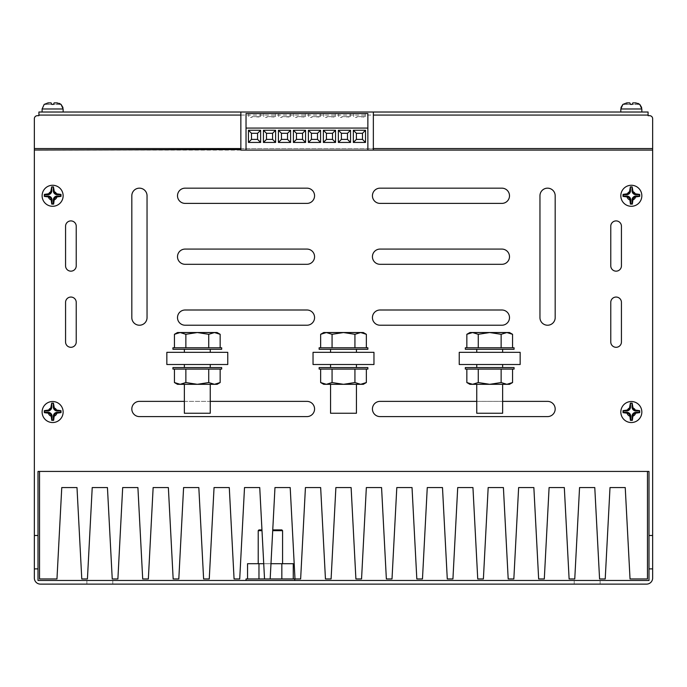 <?xml version="1.0" encoding="UTF-8"?>
<svg xmlns="http://www.w3.org/2000/svg" width="687" height="687" viewBox="0 0 687 687"><rect width="100%" height="100%" fill="white"/><g stroke="black" fill="none" stroke-linecap="round" stroke-linejoin="round"><path stroke-width="0.52" stroke-dasharray="3.44 2.58" d="M502.644 384.316L502.644 413.248L476.752 413.248L489.702 413.248L476.752 413.248L476.752 384.316L502.644 384.316L489.702 384.316L502.644 384.316L489.702 384.316L478.272 382.547L478.272 369.082L466.842 369.082L512.562 369.082L466.842 369.082L478.272 369.082L478.272 382.547L472.553 384.316L466.842 382.547L466.842 369.082M489.702 369.082L465.331 369.082L489.702 369.082L465.331 369.082L465.331 367.562L514.065 367.562L465.331 367.562L514.065 367.562L514.065 369.082L489.702 369.082M356.441 384.316L356.441 413.248L330.559 413.248L343.5 413.248L330.559 413.248L330.559 384.316L356.441 384.316L343.5 384.316L356.441 384.316L343.5 384.316L332.07 382.547L332.07 369.082L320.64 369.082L366.36 369.082L320.64 369.082L332.07 369.082L332.07 382.547L326.351 384.316L320.64 382.547L320.64 369.082M343.5 369.082L367.863 369.082L319.137 369.082L343.5 369.082L319.137 369.082L319.137 367.562L367.863 367.562L319.137 367.562L367.863 367.562L367.863 369.082L343.5 369.082M210.248 384.316L210.248 413.248L184.356 413.248L197.298 413.248L184.356 413.248L184.356 384.316L210.248 384.316L197.298 384.316L210.248 384.316L197.298 384.316L185.868 382.547L185.868 369.082L174.438 369.082L220.158 369.082L174.438 369.082L185.868 369.082L185.868 382.547L180.157 384.316L174.438 382.547L174.438 369.082M197.298 369.082L221.669 369.082L172.935 369.082L197.298 369.082L172.935 369.082L172.935 367.562L221.669 367.562L172.935 367.562L221.669 367.562L221.669 369.082L197.298 369.082M489.702 347.768L465.331 347.768L489.702 347.768L465.331 347.768L465.331 349.288L514.065 349.288L465.331 349.288L514.065 349.288L514.065 347.768L489.702 347.768M343.5 347.768L367.863 347.768L319.137 347.768L343.5 347.768L319.137 347.768L319.137 349.288L367.863 349.288L319.137 349.288L367.863 349.288L367.863 347.768L343.5 347.768M197.298 347.768L221.669 347.768L172.935 347.768L197.298 347.768L172.935 347.768L172.935 349.288L221.669 349.288L172.935 349.288L221.669 349.288L221.669 347.768L197.298 347.768M489.702 352.337L476.752 352.337L489.702 352.337M343.5 352.337L356.441 352.337L343.5 352.337M197.298 352.337L210.248 352.337L197.298 352.337M641.838 412.028A10.511 10.511 0 0 0 631.327 401.526A10.511 10.511 0 0 0 620.825 412.028A10.511 10.511 0 0 0 631.327 422.539A10.511 10.511 0 0 0 641.838 412.028A10.511 10.511 0 0 0 631.327 401.526A10.511 10.511 0 0 0 620.825 412.028A10.511 10.511 0 0 0 631.327 422.539A10.511 10.511 0 0 0 641.838 412.028A10.511 10.511 0 0 0 631.327 401.526A10.511 10.511 0 0 0 620.825 412.028A10.511 10.511 0 0 1 631.327 401.526A10.511 10.511 0 0 1 641.838 412.028M641.838 195.778A10.511 10.511 0 0 0 631.327 185.267A10.511 10.511 0 0 0 620.825 195.778A10.511 10.511 0 0 0 631.327 206.289A10.511 10.511 0 0 0 641.838 195.778A10.511 10.511 0 0 0 631.327 185.267A10.511 10.511 0 0 0 620.825 195.778A10.511 10.511 0 0 0 631.327 206.289A10.511 10.511 0 0 0 641.838 195.778A10.511 10.511 0 0 0 631.327 185.267A10.511 10.511 0 0 0 620.825 195.778M63.135 412.028A10.511 10.511 0 0 0 52.624 401.526A10.511 10.511 0 0 0 42.113 412.028A10.511 10.511 0 0 0 52.624 422.539A10.511 10.511 0 0 0 63.135 412.028A10.511 10.511 0 0 0 52.624 401.526A10.511 10.511 0 0 0 42.113 412.028A10.511 10.511 0 0 0 52.624 422.539A10.511 10.511 0 0 0 63.135 412.028A10.511 10.511 0 0 0 52.624 401.526A10.511 10.511 0 0 0 42.113 412.028A10.511 10.511 0 0 1 52.624 401.526A10.511 10.511 0 0 1 63.135 412.028M63.135 195.778A10.511 10.511 0 0 0 52.624 185.267A10.511 10.511 0 0 0 42.113 195.778A10.511 10.511 0 0 0 52.624 206.289A10.511 10.511 0 0 0 63.135 195.778A10.511 10.511 0 0 0 52.624 185.267A10.511 10.511 0 0 0 42.113 195.778A10.511 10.511 0 0 0 52.624 206.289A10.511 10.511 0 0 0 63.135 195.778A10.511 10.511 0 0 0 52.624 185.267A10.511 10.511 0 0 0 42.113 195.778M637.957 103.351L632.882 102.878L632.143 104.407L630.52 104.407L629.816 102.895L630.52 104.407L626.759 104.407L630.52 104.407L629.816 102.895L626.759 102.895L629.773 102.878M632.882 102.878L632.143 104.407L632.882 102.878L635.896 102.895L639.76 104.407L632.143 104.407L632.847 102.895L632.143 104.407L639.734 104.407L632.143 104.407L632.847 102.895M631.327 112.015L641.838 112.015L631.327 112.015M59.254 103.351L54.179 102.878L53.44 104.407L51.808 104.407L51.07 102.878L48.056 102.895L44.217 104.407L48.056 102.895L48.056 104.407L51.808 104.407L44.2 104.407L51.808 104.407L51.113 102.904M54.179 102.878L53.44 104.407L54.179 102.878L57.193 102.895L61.049 104.407L53.44 104.407L54.144 102.895L53.44 104.407L61.031 104.407L53.44 104.407L54.144 102.895M52.624 112.015L42.113 112.015L52.624 112.015M639.76 104.407L635.896 104.407L635.896 102.895L635.896 104.407L635.896 102.895L635.896 104.407L632.143 104.407M61.049 104.407L57.193 104.407L57.193 102.895L57.193 104.407L57.193 102.895L57.193 104.407L53.44 104.407M281.825 529.9L272.748 529.9M272.713 530.665L282.58 530.665M270.403 563.709L258.218 563.709L270.403 563.709M294.766 578.943L246.032 578.943M270.403 580.463L246.032 580.463L270.403 580.463M587.162 580.463L600.112 580.463L587.162 580.463M587.162 584.122L600.112 584.122L587.162 584.122M99.838 580.463L86.888 580.463L99.838 580.463M99.838 584.122L86.888 584.122L99.838 584.122M547.573 401.371A7.617 7.617 0 0 1 555.182 408.988A7.617 7.617 0 0 1 547.573 416.597L380.048 416.597A7.617 7.617 0 0 1 372.431 408.988A7.617 7.617 0 0 1 380.048 401.371L547.573 401.371M501.879 310A7.617 7.617 0 0 1 509.496 317.609A7.617 7.617 0 0 1 501.879 325.226L380.048 325.226A7.617 7.617 0 0 1 372.431 317.609A7.617 7.617 0 0 1 380.048 310L501.879 310M501.879 249.08A7.617 7.617 0 0 1 509.496 256.698A7.617 7.617 0 0 1 501.879 264.306L380.048 264.306A7.617 7.617 0 0 1 372.431 256.698A7.617 7.617 0 0 1 380.048 249.08L501.879 249.08M501.879 188.161A7.617 7.617 0 0 1 509.496 195.778A7.617 7.617 0 0 1 501.879 203.395L380.048 203.395A7.617 7.617 0 0 1 372.431 195.778A7.617 7.617 0 0 1 380.048 188.161L501.879 188.161M314.569 408.988A7.617 7.617 0 0 0 306.952 401.371L139.427 401.371A7.617 7.617 0 0 0 131.818 408.988A7.617 7.617 0 0 0 139.427 416.597L306.952 416.597A7.617 7.617 0 0 0 314.569 408.988M314.569 317.609A7.617 7.617 0 0 0 306.952 310L185.121 310A7.617 7.617 0 0 0 177.504 317.609A7.617 7.617 0 0 0 185.121 325.226L306.952 325.226A7.617 7.617 0 0 0 314.569 317.609M314.569 256.698A7.617 7.617 0 0 0 306.952 249.08L185.121 249.08A7.617 7.617 0 0 0 177.504 256.698A7.617 7.617 0 0 0 185.121 264.306L306.952 264.306A7.617 7.617 0 0 0 314.569 256.698M314.569 195.778A7.617 7.617 0 0 0 306.952 188.161L185.121 188.161A7.617 7.617 0 0 0 177.504 195.778A7.617 7.617 0 0 0 185.121 203.395L306.952 203.395A7.617 7.617 0 0 0 314.569 195.778M359.473 113.57L365.295 113.57L359.473 113.57M359.473 116.618L365.295 116.618L359.473 116.618M344.488 113.57L350.31 113.57L344.488 113.57M344.488 116.618L350.31 116.618L344.488 116.618M329.502 113.57L335.325 113.57L329.502 113.57M329.502 116.618L335.325 116.618L329.502 116.618M314.517 113.57L320.34 113.57L314.517 113.57M314.517 116.618L320.34 116.618L314.517 116.618M299.532 113.57L305.354 113.57L299.532 113.57M299.532 116.618L305.354 116.618L299.532 116.618M284.547 113.57L290.369 113.57L284.547 113.57M284.547 116.618L290.369 116.618L284.547 116.618M269.562 113.57L275.384 113.57L269.562 113.57M269.562 116.618L275.384 116.618L269.562 116.618M254.576 113.57L260.399 113.57L254.576 113.57M254.576 116.618L260.399 116.618L254.576 116.618M47.892 194.696L44.646 194.696L44.646 196.078L48.15 196.078A3.873 3.873 0 0 1 52.023 199.96L52.032 203.807L53.346 203.807L53.346 199.96A3.873 3.873 0 0 1 57.227 196.078L60.731 196.078L60.731 194.696L57.227 194.696A3.873 3.873 0 0 1 53.346 190.823L53.346 186.976L51.765 186.976L51.765 190.823A3.873 3.873 0 0 1 47.892 194.696L47.892 193.88L44.354 194.404L44.329 196.396L48.356 196.92A3.049 3.049 0 0 1 51.199 199.96L51.731 204.108L53.646 204.099L54.179 199.908A3.049 3.049 0 0 1 56.892 196.929L61.014 196.37L60.997 194.43L56.574 193.794A3.049 3.049 0 0 1 54.307 191.69A4.414 4.414 0 0 1 56.574 193.794M53.346 190.823L54.161 190.823L53.449 186.873L51.671 186.881L50.786 191.759A3.049 3.049 0 0 1 48.7 193.76A4.414 4.414 0 0 1 50.786 191.759M47.892 410.946L44.646 410.946L44.646 412.337L48.15 412.337A3.873 3.873 0 0 1 52.023 416.21L52.032 420.058L53.346 420.058L53.346 416.21A3.873 3.873 0 0 1 57.227 412.337L60.731 412.337L60.731 410.946L57.227 410.946A3.873 3.873 0 0 1 53.346 407.073L53.346 403.226L51.765 403.226L51.765 407.073A3.873 3.873 0 0 1 47.892 410.946L47.892 410.13L44.354 410.654L44.329 412.647L48.356 413.17A3.049 3.049 0 0 1 51.199 416.21L51.731 420.358L53.646 420.35L54.179 416.167A3.049 3.049 0 0 1 56.892 413.179L61.014 412.621L60.997 410.68L56.574 410.045A3.049 3.049 0 0 1 54.307 407.949A4.414 4.414 0 0 1 56.574 410.045M53.346 407.073L54.161 407.073L53.449 403.132L51.671 403.132L50.786 408.018A3.049 3.049 0 0 1 48.7 410.01A4.414 4.414 0 0 1 50.786 408.018M626.596 194.696L623.349 194.696L623.349 196.078L626.853 196.078A3.873 3.873 0 0 1 630.735 199.96L630.735 203.807L632.049 203.807L632.049 199.96A3.873 3.873 0 0 1 635.93 196.078L639.434 196.078L639.434 194.696L635.93 194.696A3.873 3.873 0 0 1 632.049 190.823L632.049 186.976L630.468 186.976L630.468 190.823A3.873 3.873 0 0 1 626.596 194.696L626.596 193.88L623.057 194.404L623.032 196.396L627.059 196.92A3.049 3.049 0 0 1 629.902 199.96L630.434 204.108L632.349 204.099L632.882 199.908A3.049 3.049 0 0 1 635.595 196.929L639.717 196.37L639.7 194.43L635.277 193.794A3.049 3.049 0 0 1 633.01 191.69A4.414 4.414 0 0 1 635.277 193.794M632.049 190.823L632.864 190.823L632.152 186.873L630.374 186.881L629.49 191.759A3.049 3.049 0 0 1 627.403 193.76A4.414 4.414 0 0 1 629.49 191.759M626.596 410.946L623.349 410.946L623.349 412.337L626.853 412.337A3.873 3.873 0 0 1 630.735 416.21L630.735 420.058L632.049 420.058L632.049 416.21A3.873 3.873 0 0 1 635.93 412.337L639.434 412.337L639.434 410.946L635.93 410.946A3.873 3.873 0 0 1 632.049 407.073L632.049 403.226L630.468 403.226L630.468 407.073A3.873 3.873 0 0 1 626.596 410.946L626.596 410.13L623.057 410.654L623.032 412.647L627.059 413.17A3.049 3.049 0 0 1 629.902 416.21L630.434 420.358L632.349 420.35L632.882 416.167A3.049 3.049 0 0 1 635.595 413.179L639.717 412.621L639.7 410.68L635.277 410.045A3.049 3.049 0 0 1 633.01 407.949A4.414 4.414 0 0 1 635.277 410.045M632.049 407.073L632.864 407.073L632.152 403.132L630.374 403.132L629.49 408.018A3.049 3.049 0 0 1 627.403 410.01A4.414 4.414 0 0 1 629.49 408.018M197.298 364.514L210.248 364.514L197.298 364.514M343.5 364.514L356.441 364.514L343.5 364.514M489.702 364.514L476.752 364.514L489.702 364.514M512.562 382.547L506.843 384.316L509.496 384.316L512.562 382.547L506.843 384.316L501.132 382.547L506.843 384.316L512.562 382.547L512.562 369.082M501.132 382.547L489.702 384.316L478.272 382.547L472.553 384.316L466.842 382.547L472.553 384.316L478.272 382.547L489.702 384.316L506.843 384.316L501.132 382.547L501.132 369.082L501.132 382.547L489.702 384.316L501.132 382.547L501.132 369.082M366.36 382.547L360.649 384.316L363.294 384.316L366.36 382.547L360.649 384.316L354.93 382.547L360.649 384.316L366.36 382.547L366.36 369.082M354.93 382.547L343.5 384.316L332.07 382.547L326.351 384.316L320.64 382.547L326.351 384.316L332.07 382.547L343.5 384.316L360.649 384.316L354.93 382.547L354.93 369.082L354.93 382.547L343.5 384.316L354.93 382.547L354.93 369.082M220.158 382.547L214.447 384.316L217.101 384.316L220.158 382.547L214.447 384.316L208.728 382.547L214.447 384.316L220.158 382.547L220.158 369.082M208.728 382.547L197.298 384.316L185.868 382.547L180.157 384.316L174.438 382.547L180.157 384.316L185.868 382.547L197.298 384.316L214.447 384.316L208.728 382.547L208.728 369.082L208.728 382.547L197.298 384.316L208.728 382.547L208.728 369.082M512.562 334.303L506.843 332.534L509.496 332.534L512.562 334.303L506.843 332.534L501.132 334.303L489.702 332.534L478.272 334.303L472.553 332.534L466.842 334.303L472.553 332.534L478.272 334.303L489.702 332.534L501.132 334.303L501.132 347.768L512.562 347.768L466.842 347.768L501.132 347.768L501.132 334.303L506.843 332.534L512.562 334.303L512.562 347.768M478.272 334.303L472.553 332.534L506.843 332.534L501.132 334.303L489.702 332.534L478.272 334.303L478.272 347.768M466.842 334.303L469.899 332.534L509.496 332.534L472.553 332.534L466.842 334.303L466.842 347.768M366.36 334.303L360.649 332.534L363.294 332.534L366.36 334.303L360.649 332.534L354.93 334.303L343.5 332.534L332.07 334.303L326.351 332.534L320.64 334.303L326.351 332.534L332.07 334.303L343.5 332.534L354.93 334.303L354.93 347.768L366.36 347.768L320.64 347.768L354.93 347.768L354.93 334.303L360.649 332.534L366.36 334.303L366.36 347.768M332.07 334.303L326.351 332.534L360.649 332.534L354.93 334.303L343.5 332.534L332.07 334.303L332.07 347.768M320.64 334.303L323.706 332.534L363.294 332.534L326.351 332.534L320.64 334.303L320.64 347.768M220.158 334.303L214.447 332.534L217.101 332.534L220.158 334.303L214.447 332.534L208.728 334.303L197.298 332.534L185.868 334.303L180.157 332.534L174.438 334.303L180.157 332.534L185.868 334.303L197.298 332.534L208.728 334.303L208.728 347.768L220.158 347.768L174.438 347.768L208.728 347.768L208.728 334.303L214.447 332.534L220.158 334.303L220.158 347.768M185.868 334.303L180.157 332.534L214.447 332.534L208.728 334.303L197.298 332.534L185.868 334.303L185.868 347.768M174.438 334.303L177.504 332.534L217.101 332.534L180.157 332.534L174.438 334.303L174.438 347.768M478.272 382.547L478.272 369.082M332.07 382.547L332.07 369.082M501.132 334.303L501.132 347.768M354.93 334.303L354.93 347.768M185.868 382.547L185.868 369.082M208.728 334.303L208.728 347.768M520.153 352.337L459.242 352.337L459.242 364.514L520.153 364.514L520.153 352.337L459.242 352.337L459.242 364.514L520.153 364.514L520.153 352.337L459.242 352.337L459.242 364.514L520.153 364.514L520.153 352.337M227.758 352.337L166.847 352.337L166.847 364.514L227.758 364.514L227.758 352.337L166.847 352.337L166.847 364.514L227.758 364.514L227.758 352.337L166.847 352.337L166.847 364.514L227.758 364.514L227.758 352.337M313.04 364.514L373.96 364.514L373.96 352.337L313.04 352.337L313.04 364.514L373.96 364.514L373.96 352.337L313.04 352.337L313.04 364.514L373.96 364.514L373.96 352.337L313.04 352.337L313.04 364.514M502.644 401.371L476.752 401.371M184.356 401.371L210.248 401.371M648.081 115.064L648.081 112.015L38.919 112.015L38.919 115.064L648.081 115.064L648.081 115.674L649.601 115.674A3.049 3.049 0 0 1 652.65 118.722L652.65 148.564L34.35 148.564L34.35 118.722A3.049 3.049 0 0 1 37.399 115.674L38.919 115.674L38.919 115.064M293.263 563.709L247.543 563.709M263.731 563.709L270.979 563.709M264.529 578.943L270.18 578.943L274.972 487.564L290.197 487.564L294.989 578.943L300.64 578.943L305.432 487.564L320.657 487.564L325.449 578.943L331.1 578.943L335.883 487.564L351.117 487.564L355.9 578.943L361.551 578.943L366.343 487.564L381.568 487.564L386.36 578.943L392.011 578.943L396.803 487.564L412.028 487.564L416.82 578.943L422.471 578.943L427.262 487.564L442.488 487.564L447.28 578.943L452.931 578.943L457.714 487.564L472.948 487.564L477.74 578.943L483.39 578.943L488.174 487.564L503.408 487.564L508.191 578.943L513.842 578.943L518.633 487.564L533.859 487.564L538.651 578.943L544.302 578.943L549.093 487.564L564.319 487.564L569.111 578.943L574.761 578.943L579.553 487.564L594.779 487.564L599.571 578.943L605.221 578.943L610.004 487.564L625.239 487.564L630.031 578.943L647.472 578.943L647.472 471.428L39.528 471.428L39.528 578.943L56.969 578.943L61.761 487.564L76.996 487.564L81.779 578.943L87.429 578.943L92.221 487.564L107.447 487.564L112.239 578.943L117.889 578.943L122.681 487.564L137.907 487.564L142.698 578.943L148.349 578.943L153.141 487.564L168.367 487.564L173.158 578.943L178.809 578.943L183.592 487.564L198.826 487.564L203.61 578.943L209.26 578.943L214.052 487.564L229.286 487.564L234.069 578.943L239.72 578.943L244.512 487.564L259.738 487.564L264.529 578.943L270.18 578.943M293.263 578.943L281.833 578.943L293.263 578.943M258.973 578.943L281.833 578.943L247.543 578.943L258.973 578.943L258.973 563.709M38.008 535.482L38.008 580.463L648.992 580.463L648.992 471.428L38.008 471.428L38.008 535.482L34.35 535.482L34.35 150.092L652.65 150.092L652.65 535.482L648.992 535.482M647.472 471.428L39.528 471.428M610.769 302.383A5.333 5.333 0 0 1 616.102 297.05A5.333 5.333 0 0 1 621.434 302.383L621.434 341.98A5.333 5.333 0 0 1 616.102 347.304A5.333 5.333 0 0 1 610.769 341.98L610.769 302.383M539.956 195.778A7.617 7.617 0 0 1 547.573 188.161A7.617 7.617 0 0 1 555.182 195.778L555.182 317.609A7.617 7.617 0 0 1 547.573 325.226A7.617 7.617 0 0 1 539.956 317.609L539.956 195.778M76.231 341.98L76.231 302.383A5.333 5.333 0 0 0 70.898 297.05A5.333 5.333 0 0 0 65.566 302.383L65.566 341.98A5.333 5.333 0 0 0 70.898 347.304A5.333 5.333 0 0 0 76.231 341.98M76.231 265.835L76.231 226.238A5.333 5.333 0 0 0 70.898 220.905A5.333 5.333 0 0 0 65.566 226.238L65.566 265.835A5.333 5.333 0 0 0 70.898 271.159A5.333 5.333 0 0 0 76.231 265.835M147.044 317.609L147.044 195.778A7.617 7.617 0 0 0 139.427 188.161A7.617 7.617 0 0 0 131.818 195.778L131.818 317.609A7.617 7.617 0 0 0 139.427 325.226A7.617 7.617 0 0 0 147.044 317.609M610.769 226.238A5.333 5.333 0 0 1 616.102 220.905A5.333 5.333 0 0 1 621.434 226.238L621.434 265.835A5.333 5.333 0 0 1 616.102 271.159A5.333 5.333 0 0 1 610.769 265.835L610.769 226.238M38.008 568.888L34.35 568.888L34.35 578.025A6.089 6.089 0 0 0 40.439 584.122L646.561 584.122A6.089 6.089 0 0 0 652.65 578.025L652.65 568.888L648.992 568.888M652.65 568.888L652.65 535.482M34.35 568.888L34.35 535.482M240.854 148.564L652.65 148.564L652.65 150.092L373.35 150.092L373.35 112.015M34.35 148.564L34.35 150.092L652.65 150.092M373.35 150.092L240.854 150.092L240.854 112.015M246.032 150.092L367.863 150.092L367.863 113.57L246.032 113.57L246.032 150.092L367.863 150.092M246.032 128.074L367.863 128.074M252.009 116.618L258.724 116.618L252.009 116.618L252.009 117.374L250.437 117.374L250.437 116.618M250.437 117.374L252.009 117.374M258.724 117.374L258.724 116.618M257.144 117.374L257.144 116.618M266.994 116.618L273.709 116.618L266.994 116.618L266.994 117.374L265.422 117.374L265.422 116.618M281.979 116.618L288.695 116.618L281.979 116.618L281.979 117.374L280.408 117.374L280.408 116.618M296.964 116.618L303.68 116.618L296.964 116.618L296.964 117.374L295.393 117.374L295.393 116.618M311.95 116.618L318.665 116.618L311.95 116.618L311.95 117.374L310.378 117.374L310.378 116.618M326.935 116.618L333.65 116.618L326.935 116.618L326.935 117.374L325.363 117.374L325.363 116.618M341.92 116.618L348.635 116.618L341.92 116.618L341.92 117.374L340.348 117.374L340.348 116.618M356.905 116.618L363.621 116.618L356.905 116.618L356.905 117.374L355.334 117.374L355.334 116.618M265.422 117.374L266.994 117.374M273.709 117.374L273.709 116.618M272.129 117.374L272.129 116.618M280.408 117.374L281.979 117.374M288.695 117.374L288.695 116.618M287.114 117.374L287.114 116.618M295.393 117.374L296.964 117.374M303.68 117.374L303.68 116.618M302.1 117.374L302.1 116.618M310.378 117.374L311.95 117.374M318.665 117.374L318.665 116.618M317.085 117.374L317.085 116.618M325.363 117.374L326.935 117.374M333.65 117.374L333.65 116.618M332.07 117.374L332.07 116.618M340.348 117.374L341.92 117.374M348.635 117.374L348.635 116.618M347.055 117.374L347.055 116.618M355.334 117.374L356.905 117.374M363.621 117.374L363.621 116.618M362.04 117.374L362.04 116.618M281.833 563.709L281.833 578.943M258.218 530.665L261.996 530.665M261.962 529.9L258.982 529.9M652.65 148.564L373.35 148.564M34.35 150.024L240.854 149.56M622.92 104.407L626.759 102.895L622.92 104.407L626.759 104.407L622.903 104.407L630.52 104.407L629.816 102.895L630.52 104.407L631.327 104.398L622.903 104.407M51.07 102.878L48.494 102.878M51.104 102.895L51.808 104.407L48.056 104.407L48.056 102.895M627.197 102.878L626.759 104.407L626.759 102.895M630.52 104.407L629.816 102.895M174.438 382.547L177.504 384.316L214.447 384.316L184.356 384.316M320.64 382.547L323.706 384.316L360.649 384.316L330.559 384.316M466.842 382.547L469.899 384.316L506.843 384.316L476.752 384.316M214.447 384.316L217.101 384.316L214.447 384.316M360.649 384.316L363.294 384.316L360.649 384.316M506.843 384.316L509.496 384.316L506.843 384.316M620.825 112.015L620.825 108.975L641.838 108.975L631.327 108.975L641.838 108.975L641.667 107.524M42.113 112.015L42.113 108.975L63.135 108.975L52.624 108.975L63.135 108.975L62.955 107.524M635.595 413.179A4.414 4.414 0 0 1 632.882 416.167M630.735 416.21L629.902 416.21A4.414 4.414 0 0 1 627.059 413.17M635.595 196.929A4.414 4.414 0 0 1 632.882 199.908M630.735 199.96L629.902 199.96A4.414 4.414 0 0 1 627.059 196.92M56.892 413.179A4.414 4.414 0 0 1 54.179 416.167M52.023 416.21L51.199 416.21A4.414 4.414 0 0 1 48.356 413.17M56.892 196.929A4.414 4.414 0 0 1 54.179 199.908M52.023 199.96L51.199 199.96A4.414 4.414 0 0 1 48.356 196.92M53.346 199.96L54.179 199.96M57.227 196.078L57.227 196.911M57.227 194.696L57.227 193.871M51.765 190.823L50.958 190.823M48.15 196.078L48.15 196.911M53.346 416.21L54.179 416.21M57.227 412.337L57.227 413.162M57.227 410.946L57.227 410.13M51.765 407.073L50.958 407.073M48.15 412.337L48.15 413.162M632.049 199.96L632.882 199.96M635.93 196.078L635.93 196.911M635.93 194.696L635.93 193.871M630.468 190.823L629.661 190.823M626.853 196.078L626.853 196.911M632.049 416.21L632.882 416.21M635.93 412.337L635.93 413.162M635.93 410.946L635.93 410.13M630.468 407.073L629.661 407.073M626.853 412.337L626.853 413.162M502.644 352.337L502.644 349.288M356.441 352.337L356.441 349.288M210.248 352.337L210.248 349.288M641.838 108.975L641.838 112.015M63.135 108.975L63.135 112.015M574.22 584.122L574.22 580.463L574.22 584.122M86.888 584.122L86.888 580.463L86.888 584.122M353.659 116.618L353.659 113.57M338.674 116.618L338.674 113.57M323.689 116.618L323.689 113.57M308.703 116.618L308.703 113.57M293.718 116.618L293.718 113.57M278.733 116.618L278.733 113.57M263.748 116.618L263.748 113.57M248.763 116.618L248.763 113.57M210.248 367.562L210.248 364.514M356.441 367.562L356.441 364.514M502.644 367.562L502.644 364.514M476.752 367.562L476.752 364.514M330.559 367.562L330.559 364.514M184.356 367.562L184.356 364.514M260.399 116.618L260.399 113.57M275.384 116.618L275.384 113.57M290.369 116.618L290.369 113.57M305.354 116.618L305.354 113.57M320.34 116.618L320.34 113.57M335.325 116.618L335.325 113.57M350.31 116.618L350.31 113.57M365.295 116.618L365.295 113.57M112.78 584.122L112.78 580.463L112.78 584.122M600.112 584.122L600.112 580.463L600.112 584.122M620.825 108.975L620.996 107.524M184.356 352.337L184.356 349.288M330.559 352.337L330.559 349.288M476.752 352.337L476.752 349.288"/><path stroke-width="1.03" d="M476.752 384.316L476.752 413.248L502.644 413.248L502.644 384.316M489.702 369.082L514.065 369.082L514.065 367.562L465.331 367.562L465.331 369.082L489.702 369.082M330.559 384.316L330.559 413.248L356.441 413.248L356.441 384.316M343.5 369.082L367.863 369.082L367.863 367.562L319.137 367.562L319.137 369.082L343.5 369.082M489.702 347.768L514.065 347.768L514.065 349.288L465.331 349.288L465.331 347.768L489.702 347.768M343.5 347.768L367.863 347.768L367.863 349.288L319.137 349.288L319.137 347.768L343.5 347.768M184.356 384.316L184.356 413.248L210.248 413.248L210.248 384.316M197.298 369.082L221.669 369.082L221.669 367.562L172.935 367.562L172.935 369.082L197.298 369.082M197.298 347.768L221.669 347.768L221.669 349.288L172.935 349.288L172.935 347.768L197.298 347.768M620.825 412.028A10.511 10.511 0 0 1 631.327 401.526A10.511 10.511 0 0 1 641.838 412.028A10.511 10.511 0 0 1 631.327 422.539A10.511 10.511 0 0 1 620.825 412.028A10.511 10.511 0 0 0 631.327 422.539A10.511 10.511 0 0 0 641.838 412.028A10.511 10.511 0 0 0 631.327 401.526A10.511 10.511 0 0 0 620.825 412.028M623.057 410.654L623.032 412.647L627.059 413.17A3.049 3.049 0 0 1 629.902 416.21L630.434 420.358L632.349 420.35L632.882 416.167A3.049 3.049 0 0 1 635.595 413.179L639.717 412.621L639.7 410.68L635.277 410.045A3.049 3.049 0 0 1 633.01 407.949L632.152 403.132L630.374 403.132L629.49 408.018A3.049 3.049 0 0 1 627.403 410.01L623.057 410.654L623.349 412.337L626.853 412.337A3.873 3.873 0 0 1 630.735 416.21L630.735 420.058L632.049 420.058L632.049 416.21A3.873 3.873 0 0 1 635.93 412.337L639.434 412.337L639.434 410.946L635.93 410.946A3.873 3.873 0 0 1 632.049 407.073L632.049 403.226L630.468 403.226L630.468 407.073A3.873 3.873 0 0 1 626.596 410.946L623.349 410.946M42.113 412.028A10.511 10.511 0 0 1 52.624 401.526A10.511 10.511 0 0 1 63.135 412.028A10.511 10.511 0 0 1 52.624 422.539A10.511 10.511 0 0 1 42.113 412.028A10.511 10.511 0 0 0 52.624 422.539A10.511 10.511 0 0 0 63.135 412.028A10.511 10.511 0 0 0 52.624 401.526A10.511 10.511 0 0 0 42.113 412.028M44.354 410.654L44.329 412.647L48.356 413.17A3.049 3.049 0 0 1 51.199 416.21L51.731 420.358L53.646 420.35L54.179 416.167A3.049 3.049 0 0 1 56.892 413.179L61.014 412.621L60.997 410.68L56.574 410.045A3.049 3.049 0 0 1 54.307 407.949L53.449 403.132L51.671 403.132L50.786 408.018A3.049 3.049 0 0 1 48.7 410.01L44.354 410.654L44.646 412.337L48.15 412.337A3.873 3.873 0 0 1 52.023 416.21L52.032 420.058L53.346 420.058L53.346 416.21A3.873 3.873 0 0 1 57.227 412.337L60.731 412.337L60.731 410.946L57.227 410.946A3.873 3.873 0 0 1 53.346 407.073L53.346 403.226L51.765 403.226L51.765 407.073A3.873 3.873 0 0 1 47.892 410.946L44.646 410.946M620.825 195.778A10.511 10.511 0 0 1 631.327 185.267A10.511 10.511 0 0 1 641.838 195.778A10.511 10.511 0 0 0 631.327 185.267A10.511 10.511 0 0 0 620.825 195.778A10.511 10.511 0 0 0 631.327 206.289A10.511 10.511 0 0 0 641.838 195.778A10.511 10.511 0 0 1 631.327 206.289A10.511 10.511 0 0 1 620.825 195.778A10.511 10.511 0 0 0 631.327 206.289A10.511 10.511 0 0 0 641.838 195.778M623.057 194.404L623.032 196.396L627.059 196.92A3.049 3.049 0 0 1 629.902 199.96L630.434 204.108L632.349 204.099L632.882 199.908A3.049 3.049 0 0 1 635.595 196.929L639.717 196.37L639.7 194.43L635.277 193.794A3.049 3.049 0 0 1 633.01 191.69L632.152 186.873L630.374 186.881L629.49 191.759A3.049 3.049 0 0 1 627.403 193.76L623.057 194.404L623.349 196.078L626.853 196.078A3.873 3.873 0 0 1 630.735 199.96L630.735 203.807L632.049 203.807L632.049 199.96A3.873 3.873 0 0 1 635.93 196.078L639.434 196.078L639.434 194.696L635.93 194.696A3.873 3.873 0 0 1 632.049 190.823L632.049 186.976L630.468 186.976L630.468 190.823A3.873 3.873 0 0 1 626.596 194.696L623.349 194.696M42.113 195.778A10.511 10.511 0 0 1 52.624 185.267A10.511 10.511 0 0 1 63.135 195.778A10.511 10.511 0 0 0 52.624 185.267A10.511 10.511 0 0 0 42.113 195.778A10.511 10.511 0 0 0 52.624 206.289A10.511 10.511 0 0 0 63.135 195.778A10.511 10.511 0 0 1 52.624 206.289A10.511 10.511 0 0 1 42.113 195.778A10.511 10.511 0 0 0 52.624 206.289A10.511 10.511 0 0 0 63.135 195.778M44.354 194.404L44.329 196.396L48.356 196.92A3.049 3.049 0 0 1 51.199 199.96L51.731 204.108L53.646 204.099L54.179 199.908A3.049 3.049 0 0 1 56.892 196.929L61.014 196.37L60.997 194.43L56.574 193.794A3.049 3.049 0 0 1 54.307 191.69L53.449 186.873L51.671 186.881L50.786 191.759A3.049 3.049 0 0 1 48.7 193.76L44.354 194.404L44.646 196.078L48.15 196.078A3.873 3.873 0 0 1 52.023 199.96L52.032 203.807L53.346 203.807L53.346 199.96A3.873 3.873 0 0 1 57.227 196.078L60.731 196.078L60.731 194.696L57.227 194.696A3.873 3.873 0 0 1 53.346 190.823L53.346 186.976L51.765 186.976L51.765 190.823A3.873 3.873 0 0 1 47.892 194.696L44.646 194.696M630.52 104.407L629.816 102.895L626.759 102.895L629.816 102.895L630.52 104.407L632.143 104.407L632.882 102.878L635.896 102.895L639.734 104.407L637.957 103.351M635.896 102.895L632.882 102.878L635.896 102.895L639.76 104.407M51.113 102.904L48.056 102.895L51.07 102.878L48.494 102.878L51.07 102.878L51.808 104.407L53.44 104.407L54.179 102.878L57.193 102.895L61.031 104.407L59.254 103.351M57.193 102.895L54.179 102.878L57.193 102.895L61.049 104.407M632.882 102.878L635.466 102.878M54.179 102.878L56.755 102.878M272.748 529.9L281.825 529.9L282.58 530.665L272.713 530.665M647.472 471.428L647.472 578.943L630.031 578.943L625.239 487.564L610.004 487.564L605.221 578.943L599.571 578.943L594.779 487.564L579.553 487.564L574.761 578.943L569.111 578.943L564.319 487.564L549.093 487.564L544.302 578.943L538.651 578.943L533.859 487.564L518.633 487.564L513.842 578.943L508.191 578.943L503.408 487.564L488.174 487.564L483.39 578.943L477.74 578.943L472.948 487.564L457.714 487.564L452.931 578.943L447.28 578.943L442.488 487.564L427.262 487.564L422.471 578.943L416.82 578.943L412.028 487.564L396.803 487.564L392.011 578.943L386.36 578.943L381.568 487.564L366.343 487.564L361.551 578.943L355.9 578.943L351.117 487.564L335.883 487.564L331.1 578.943L325.449 578.943L320.657 487.564L305.432 487.564L300.64 578.943L294.989 578.943L290.197 487.564L274.972 487.564L270.18 578.943L294.766 578.943L294.766 580.463M476.752 401.371L380.048 401.371A7.617 7.617 0 0 0 372.431 408.988A7.617 7.617 0 0 0 380.048 416.597L547.573 416.597A7.617 7.617 0 0 0 555.182 408.988A7.617 7.617 0 0 0 547.573 401.371L502.644 401.371M509.496 317.609A7.617 7.617 0 0 0 501.879 310L380.048 310A7.617 7.617 0 0 0 372.431 317.609A7.617 7.617 0 0 0 380.048 325.226L501.879 325.226A7.617 7.617 0 0 0 509.496 317.609M509.496 256.698A7.617 7.617 0 0 0 501.879 249.08L380.048 249.08A7.617 7.617 0 0 0 372.431 256.698A7.617 7.617 0 0 0 380.048 264.306L501.879 264.306A7.617 7.617 0 0 0 509.496 256.698M509.496 195.778A7.617 7.617 0 0 0 501.879 188.161L380.048 188.161A7.617 7.617 0 0 0 372.431 195.778A7.617 7.617 0 0 0 380.048 203.395L501.879 203.395A7.617 7.617 0 0 0 509.496 195.778M210.248 401.371L306.952 401.371A7.617 7.617 0 0 1 314.569 408.988A7.617 7.617 0 0 1 306.952 416.597L139.427 416.597A7.617 7.617 0 0 1 131.818 408.988A7.617 7.617 0 0 1 139.427 401.371L184.356 401.371M306.952 310A7.617 7.617 0 0 1 314.569 317.609A7.617 7.617 0 0 1 306.952 325.226L185.121 325.226A7.617 7.617 0 0 1 177.504 317.609A7.617 7.617 0 0 1 185.121 310L306.952 310M306.952 249.08A7.617 7.617 0 0 1 314.569 256.698A7.617 7.617 0 0 1 306.952 264.306L185.121 264.306A7.617 7.617 0 0 1 177.504 256.698A7.617 7.617 0 0 1 185.121 249.08L306.952 249.08M306.952 188.161A7.617 7.617 0 0 1 314.569 195.778A7.617 7.617 0 0 1 306.952 203.395L185.121 203.395A7.617 7.617 0 0 1 177.504 195.778A7.617 7.617 0 0 1 185.121 188.161L306.952 188.161M56.574 193.794A4.414 4.414 0 0 0 54.307 191.69L54.161 190.823L53.346 190.823M50.786 191.759A4.414 4.414 0 0 0 48.7 193.76L47.892 193.88L47.892 194.696M56.574 410.045A4.414 4.414 0 0 0 54.307 407.949L54.161 407.073L53.346 407.073M50.786 408.018A4.414 4.414 0 0 0 48.7 410.01L47.892 410.13L47.892 410.946M635.277 193.794A4.414 4.414 0 0 0 633.01 191.69L632.864 190.823L632.049 190.823M629.49 191.759A4.414 4.414 0 0 0 627.403 193.76L626.596 193.88L626.596 194.696M635.277 410.045A4.414 4.414 0 0 0 633.01 407.949L632.864 407.073L632.049 407.073M629.49 408.018A4.414 4.414 0 0 0 627.403 410.01L626.596 410.13L626.596 410.946M501.132 382.547L506.843 384.316L469.899 384.316L466.842 382.547L472.553 384.316L478.272 382.547L489.702 384.316L501.132 382.547L501.132 369.082M512.562 382.547L509.496 384.316L506.843 384.316L512.562 382.547L512.562 369.082M478.272 382.547L478.272 369.082M466.842 382.547L466.842 369.082M354.93 382.547L360.649 384.316L323.706 384.316L320.64 382.547L326.351 384.316L332.07 382.547L343.5 384.316L354.93 382.547L354.93 369.082M366.36 382.547L363.294 384.316L360.649 384.316L366.36 382.547L366.36 369.082M332.07 382.547L332.07 369.082M320.64 382.547L320.64 369.082M512.562 334.303L509.496 332.534L469.899 332.534L466.842 334.303L472.553 332.534L478.272 334.303L489.702 332.534L501.132 334.303L506.843 332.534L512.562 334.303L512.562 347.768M501.132 334.303L501.132 347.768M466.842 334.303L466.842 347.768M478.272 334.303L478.272 347.768M366.36 334.303L363.294 332.534L323.706 332.534L320.64 334.303L326.351 332.534L332.07 334.303L343.5 332.534L354.93 334.303L360.649 332.534L366.36 334.303L366.36 347.768M354.93 334.303L354.93 347.768M320.64 334.303L320.64 347.768M332.07 334.303L332.07 347.768M208.728 382.547L214.447 384.316L177.504 384.316L174.438 382.547L180.157 384.316L185.868 382.547L197.298 384.316L208.728 382.547L208.728 369.082M220.158 382.547L217.101 384.316L214.447 384.316L220.158 382.547L220.158 369.082M185.868 382.547L185.868 369.082M174.438 382.547L174.438 369.082M220.158 334.303L217.101 332.534L177.504 332.534L174.438 334.303L180.157 332.534L185.868 334.303L197.298 332.534L208.728 334.303L214.447 332.534L220.158 334.303L220.158 347.768M208.728 334.303L208.728 347.768M174.438 334.303L174.438 347.768M185.868 334.303L185.868 347.768M621.434 302.383A5.333 5.333 0 0 0 616.102 297.05A5.333 5.333 0 0 0 610.769 302.383L610.769 341.98A5.333 5.333 0 0 0 616.102 347.304A5.333 5.333 0 0 0 621.434 341.98L621.434 302.383M555.182 195.778A7.617 7.617 0 0 0 547.573 188.161A7.617 7.617 0 0 0 539.956 195.778L539.956 317.609A7.617 7.617 0 0 0 547.573 325.226A7.617 7.617 0 0 0 555.182 317.609L555.182 195.778M65.566 341.98L65.566 302.383A5.333 5.333 0 0 1 70.898 297.05A5.333 5.333 0 0 1 76.231 302.383L76.231 341.98A5.333 5.333 0 0 1 70.898 347.304A5.333 5.333 0 0 1 65.566 341.98M65.566 265.835L65.566 226.238A5.333 5.333 0 0 1 70.898 220.905A5.333 5.333 0 0 1 76.231 226.238L76.231 265.835A5.333 5.333 0 0 1 70.898 271.159A5.333 5.333 0 0 1 65.566 265.835M131.818 317.609L131.818 195.778A7.617 7.617 0 0 1 139.427 188.161A7.617 7.617 0 0 1 147.044 195.778L147.044 317.609A7.617 7.617 0 0 1 139.427 325.226A7.617 7.617 0 0 1 131.818 317.609M648.081 115.064L373.35 115.064L373.35 112.015L648.081 112.015L648.081 115.674L649.601 115.674A3.049 3.049 0 0 1 652.65 118.722L652.65 150.092L240.854 150.092L240.854 149.56L34.35 150.024L34.35 578.025A6.089 6.089 0 0 0 40.439 584.122L646.561 584.122A6.089 6.089 0 0 0 652.65 578.025L652.65 568.888L648.992 568.888L648.992 471.428L38.008 471.428L38.008 535.482L34.35 535.482M652.65 150.092L652.65 535.482L648.992 535.482M621.434 226.238A5.333 5.333 0 0 0 616.102 220.905A5.333 5.333 0 0 0 610.769 226.238L610.769 265.835A5.333 5.333 0 0 0 616.102 271.159A5.333 5.333 0 0 0 621.434 265.835L621.434 226.238M38.919 112.015L240.854 112.015L240.854 115.064L38.919 115.064L38.919 112.015M373.35 112.015L240.854 112.015M240.854 115.064L240.854 148.564L34.35 148.564L34.35 118.722A3.049 3.049 0 0 1 37.399 115.674L38.919 115.674L38.919 115.064M373.35 115.064L373.35 150.092M652.65 148.564L373.35 148.564M270.979 563.709L293.263 563.709L293.263 578.943M247.543 578.943L247.543 563.709L263.731 563.709M246.032 580.463L246.032 578.943L264.529 578.943L259.738 487.564L244.512 487.564L239.72 578.943L234.069 578.943L229.286 487.564L214.052 487.564L209.26 578.943L203.61 578.943L198.826 487.564L183.592 487.564L178.809 578.943L173.158 578.943L168.367 487.564L153.141 487.564L148.349 578.943L142.698 578.943L137.907 487.564L122.681 487.564L117.889 578.943L112.239 578.943L107.447 487.564L92.221 487.564L87.429 578.943L81.779 578.943L76.996 487.564L61.761 487.564L56.969 578.943L39.528 578.943L39.528 471.428M38.008 535.482L38.008 580.463L648.992 580.463L648.992 568.888M270.18 578.943L264.529 578.943M652.65 535.482L652.65 568.888M38.008 568.888L34.35 568.888M34.35 150.024L34.35 148.564M240.854 148.564L240.854 149.56M263.43 130.255L263.43 142.432L275.616 142.432L275.616 130.255L263.43 130.255L266.479 133.295L266.479 139.392L263.43 142.432M248.445 130.255L248.445 142.432L260.631 142.432L260.631 130.255L248.445 130.255L251.494 133.295L251.494 139.392L248.445 142.432M367.863 128.074L367.863 113.57L246.032 113.57L246.032 128.074L367.863 128.074L367.863 150.092M246.032 128.074L246.032 150.092M278.415 130.255L278.415 142.432L290.601 142.432L290.601 130.255L278.415 130.255L281.464 133.295L281.464 139.392L287.552 139.392L287.552 133.295L281.464 133.295M293.401 130.255L293.401 142.432L305.586 142.432L305.586 130.255L293.401 130.255L296.449 133.295L296.449 139.392L302.538 139.392L302.538 133.295L296.449 133.295M308.386 130.255L308.386 142.432L320.571 142.432L320.571 130.255L308.386 130.255L311.434 133.295L311.434 139.392L317.523 139.392L317.523 133.295L311.434 133.295M323.371 130.255L323.371 142.432L335.557 142.432L335.557 130.255L323.371 130.255L326.419 133.295L326.419 139.392L332.508 139.392L332.508 133.295L326.419 133.295M338.356 130.255L338.356 142.432L350.542 142.432L350.542 130.255L338.356 130.255L341.405 133.295L341.405 139.392L347.493 139.392L347.493 133.295L341.405 133.295M353.341 130.255L353.341 142.432L365.527 142.432L365.527 130.255L353.341 130.255L356.39 133.295L356.39 139.392L362.478 139.392L362.478 133.295L356.39 133.295M251.494 139.392L257.582 139.392L257.582 133.295L251.494 133.295M257.582 133.295L260.631 130.255M257.582 139.392L260.631 142.432M266.479 139.392L272.567 139.392L272.567 133.295L266.479 133.295M272.567 133.295L275.616 130.255M272.567 139.392L275.616 142.432M287.552 139.392L290.601 142.432M281.464 139.392L278.415 142.432M287.552 133.295L290.601 130.255M302.538 139.392L305.586 142.432M296.449 139.392L293.401 142.432M302.538 133.295L305.586 130.255M317.523 139.392L320.571 142.432M311.434 139.392L308.386 142.432M317.523 133.295L320.571 130.255M332.508 139.392L335.557 142.432M326.419 139.392L323.371 142.432M332.508 133.295L335.557 130.255M347.493 139.392L350.542 142.432M341.405 139.392L338.356 142.432M347.493 133.295L350.542 130.255M362.478 139.392L365.527 142.432M356.39 139.392L353.341 142.432M362.478 133.295L365.527 130.255M281.833 563.709L281.833 578.943M258.973 563.709L258.973 578.943M261.996 530.665L258.218 530.665L258.218 563.709M258.218 530.665L258.982 529.9L261.962 529.9M44.217 104.407L48.056 102.895L44.2 104.407M48.494 102.878L48.056 102.895M53.44 104.407L54.144 102.895M622.92 104.407L626.759 102.895L622.903 104.407M627.197 102.878L626.759 102.895M632.143 104.407L632.847 102.895M373.96 364.514L373.96 352.337L313.04 352.337L313.04 364.514L373.96 364.514M166.847 352.337L166.847 364.514L227.758 364.514L227.758 352.337L166.847 352.337M459.242 352.337L459.242 364.514L520.153 364.514L520.153 352.337L459.242 352.337M641.667 107.524L639.769 104.398L641.838 108.975L620.825 108.975L620.825 112.015M62.955 107.524L61.057 104.398L63.135 108.975L42.113 108.975L44.191 104.398L42.113 108.975L42.113 112.015M48.356 196.92A4.414 4.414 0 0 0 51.199 199.96L52.023 199.96M54.179 199.908A4.414 4.414 0 0 0 56.892 196.929M53.346 199.96L54.179 199.96M48.15 196.078L48.15 196.911M51.765 190.823L50.958 190.823M57.227 194.696L57.227 193.871M57.227 196.078L57.227 196.911M632.882 199.908A4.414 4.414 0 0 0 635.595 196.929M627.059 196.92A4.414 4.414 0 0 0 629.902 199.96L630.735 199.96M632.049 199.96L632.882 199.96M626.853 196.078L626.853 196.911M630.468 190.823L629.661 190.823M635.93 194.696L635.93 193.871M635.93 196.078L635.93 196.911M54.179 416.167A4.414 4.414 0 0 0 56.892 413.179M48.356 413.17A4.414 4.414 0 0 0 51.199 416.21L52.023 416.21M57.227 412.337L57.227 413.162M53.346 416.21L54.179 416.21M57.227 410.946L57.227 410.13M51.765 407.073L50.958 407.073M48.15 412.337L48.15 413.162M632.882 416.167A4.414 4.414 0 0 0 635.595 413.179M627.059 413.17A4.414 4.414 0 0 0 629.902 416.21L630.735 416.21M635.93 412.337L635.93 413.162M632.049 416.21L632.882 416.21M635.93 410.946L635.93 410.13M630.468 407.073L629.661 407.073M626.853 412.337L626.853 413.162M502.644 352.337L502.644 349.288M356.441 352.337L356.441 349.288M210.248 352.337L210.248 349.288M641.838 108.975L641.838 112.015M63.135 108.975L63.135 112.015M282.58 530.665L282.58 563.709M210.248 367.562L210.248 364.514M356.441 367.562L356.441 364.514M502.644 367.562L502.644 364.514M476.752 367.562L476.752 364.514M330.559 367.562L330.559 364.514M184.356 367.562L184.356 364.514M620.996 107.524L622.894 104.398L620.825 108.975M184.356 352.337L184.356 349.288M330.559 352.337L330.559 349.288M476.752 352.337L476.752 349.288"/></g></svg>

